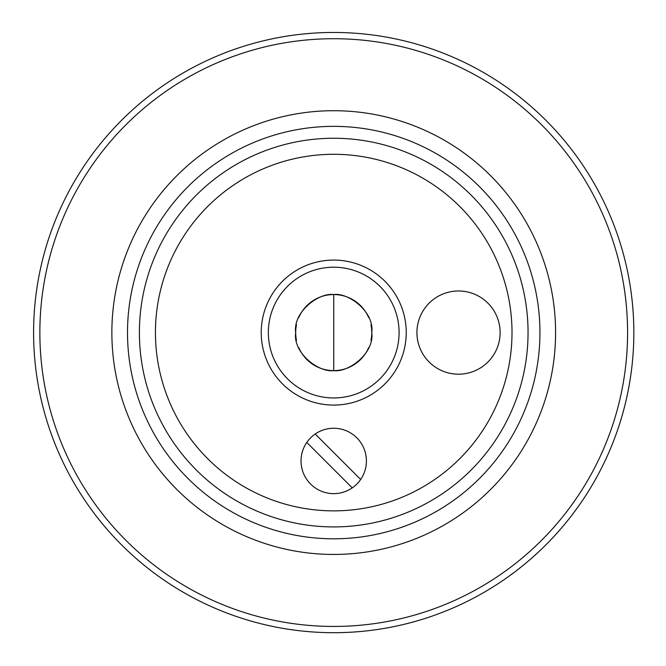 <?xml version="1.0" encoding="UTF-8"?>
<svg xmlns="http://www.w3.org/2000/svg" width="666" height="666" viewBox="0 0 666 666"><rect width="100%" height="100%" fill="white"/><g stroke="black" fill="none" stroke-linecap="round" stroke-linejoin="round"><path stroke-width="1" d="M333.724 538.802A206.219 206.219 0 0 0 539.943 332.584A206.219 206.219 0 0 0 333.724 126.357A206.219 206.219 0 0 0 127.506 332.584A206.219 206.219 0 0 0 333.724 538.802M33.6 332.584A300.116 300.116 0 0 1 333.724 32.459A300.116 300.116 0 0 1 633.841 332.584A300.116 300.116 0 0 1 333.724 632.7A300.116 300.116 0 0 1 33.6 332.584M315.201 434.016L360.656 479.47A32.684 32.684 0 0 1 352.247 487.878L306.793 442.424A32.684 32.684 0 0 1 356.834 437.837A32.684 32.684 0 0 1 360.656 479.47M352.247 487.878A32.684 32.684 0 0 1 306.793 442.424M458.524 290.984A41.6 41.6 0 0 1 494.555 353.38A41.6 41.6 0 0 1 422.494 353.38A41.6 41.6 0 0 1 458.524 290.984M296.495 340.393A38.037 38.037 0 0 1 296.495 324.767M298.759 317.607A38.037 38.037 0 0 1 368.681 317.607M370.945 324.767A38.037 38.037 0 0 1 370.945 340.393M368.681 347.56A38.037 38.037 0 0 1 298.759 347.56M268.348 332.584A65.376 65.376 0 0 1 366.408 275.965A65.376 65.376 0 0 1 366.408 389.194A65.376 65.376 0 0 1 268.348 332.584M261.222 332.584A72.502 72.502 0 0 1 369.971 269.788A72.502 72.502 0 0 1 369.971 395.371A72.502 72.502 0 0 1 261.222 332.584M155.436 332.584A178.288 178.288 0 0 1 422.868 178.18A178.288 178.288 0 0 1 422.868 486.979A178.288 178.288 0 0 1 155.436 332.584M295.687 332.584C292.757 353.047 318.798 372.744 333.724 370.612C348.651 372.744 374.683 353.047 371.761 332.584C374.683 312.121 348.651 292.416 333.724 294.547C318.798 292.416 292.757 312.121 295.687 332.584M333.724 526.914A194.339 194.339 0 0 1 165.426 235.414A194.339 194.339 0 0 1 502.022 235.414A194.339 194.339 0 0 1 333.724 526.914M333.724 554.445A221.861 221.861 0 0 1 111.863 332.584A221.861 221.861 0 0 1 333.724 110.714A221.861 221.861 0 0 1 555.586 332.584A221.861 221.861 0 0 1 333.724 554.445M39.86 332.584A293.864 293.864 0 0 1 333.724 38.72A293.864 293.864 0 0 1 627.588 332.584A293.864 293.864 0 0 1 333.724 626.44A293.864 293.864 0 0 1 39.86 332.584M333.724 294.547L333.724 370.612"/></g></svg>
